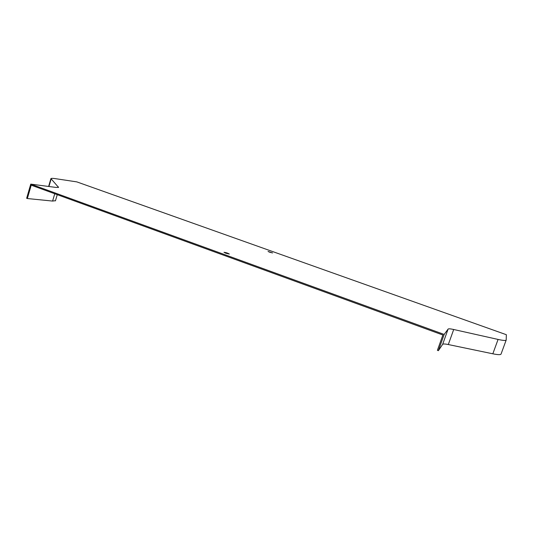 <?xml version="1.0" encoding="UTF-8"?>
<svg xmlns="http://www.w3.org/2000/svg" width="533" height="533" viewBox="0 0 533 533"><rect width="100%" height="100%" fill="white"/><g stroke="black" fill="none" stroke-linecap="round" stroke-linejoin="round"><path stroke-width="0.8" d="M30.754 184.118L26.65 198.276L27.35 198.536L31.22 185.184L442.876 335.01L437.406 350.314L438.366 350.674L444.169 334.438L448.1 329.088C448.52 328.628 450.392 328.761 453.703 329.501L498.075 339.441C503.179 340.567 505.89 340.754 506.203 339.994L506.35 334.711L76.832 181.886L55.379 178.655C52.787 178.269 51.301 178.249 50.921 178.608L58.55 187.376L55.872 187.416L30.754 184.118L444.169 334.438M506.197 340.021L501.053 354.045C500.687 354.925 497.949 354.845 492.825 353.799L448.306 344.545C444.982 343.865 443.096 343.798 442.643 344.345L438.366 350.674M225.732 253.188L229.323 254.041C227.784 253.108 226.005 252.529 223.993 252.302L225.732 253.188M269.651 252.209L272.563 252.942L268.059 251.456L269.651 252.209M27.35 198.536L52.6 201.068L55.485 200.688M448.1 329.088L442.643 344.345M453.703 329.501L448.306 344.545M498.075 339.441L492.825 353.799M51.075 179.201L48.936 186.51M58.443 186.963L58.284 187.503M52.6 201.068L54.752 193.746M50.855 178.835L48.616 186.463M55.425 200.874L57.258 194.658"/></g></svg>
